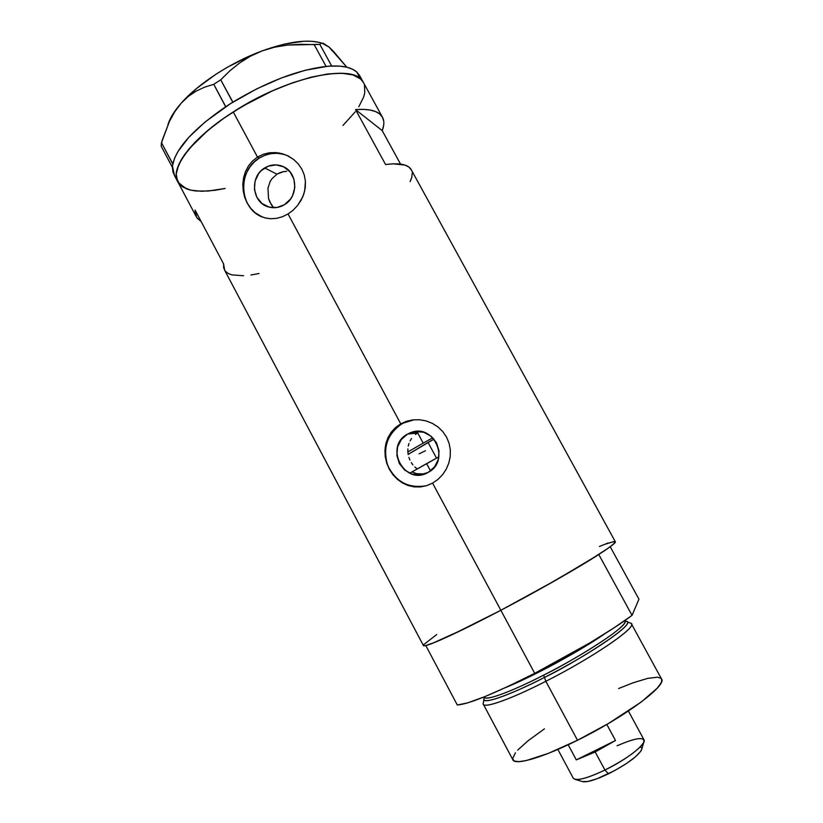 <?xml version="1.0" encoding="UTF-8"?>
<svg xmlns="http://www.w3.org/2000/svg" width="823" height="823" viewBox="0 0 823 823"><rect width="100%" height="100%" fill="white"/><g stroke="black" fill="none" stroke-linecap="round" stroke-linejoin="round"><path stroke-width="1.23" d="M417.23 432.013L416.901 431.406L417.23 432.013M415.399 434.523L417.745 432.97L415.399 434.523M411.541 438.525L410.091 440.891L411.541 438.525M408.99 443.432L408.249 446.117L408.99 443.432M407.869 448.905L407.858 451.724L407.869 448.905M408.198 454.574L407.858 451.724L408.198 454.574M409.936 460.047L408.897 457.351L409.936 460.047M412.93 464.902L411.294 462.577L412.93 464.902M416.952 468.76L414.843 466.98L416.952 468.76M407.601 434.06L417.745 432.97L407.601 434.06L415.471 431.519L423.722 432.27L431.108 436.221L436.488 442.764L439.029 450.911L438.34 459.409L434.523 466.95L428.176 472.381C404.782 486.516 383.405 446.498 407.601 434.06L410.471 432.723C433.752 422.672 450.963 460.952 428.207 472.361L420.275 474.871L412.025 474.069L404.69 470.087L399.371 463.555L396.861 455.458L397.54 447.023L401.305 439.513L407.601 434.06M416.829 473.75L411.963 471.918L416.551 473.678L424.514 473.976M273.318 207.314L269.707 201.769L268.545 198.528L267.959 188.148L270.129 181.605L271.971 178.714L276.96 174.167L264.677 167.954C270.428 164.549 276.333 163.983 282.412 166.267C297.72 171.668 299.027 196.563 284.419 204.711L276.867 207.509L268.987 207.077L261.961 203.487L256.858 197.294L254.451 189.444L255.079 181.122L258.669 173.581L261.426 170.464L268.319 166.153L276.178 164.898L283.812 166.904L290.035 171.873L293.914 179.064L294.829 187.356L292.649 195.493L290.478 199.104L284.419 204.711C279.347 207.715 274.069 208.466 268.576 206.954C252.013 202.911 249.39 176.616 264.677 167.954L276.96 174.167L271.971 178.714L270.129 181.605L267.959 188.148L268.545 198.528L271.312 204.711L273.709 207.725M283.112 154.199L277.073 153.284L270.942 153.644L264.955 155.249L259.348 158.047C237.096 170.773 239.112 208.62 262.475 217.097L255.181 212.756L250.799 208.404L247.332 203.219L244.915 197.386L243.629 191.142L243.515 184.702L244.596 178.334L246.828 172.254L250.11 166.709L254.338 161.915L259.348 158.047L257.496 157.08L259.348 158.047C268.493 152.605 277.865 151.833 287.464 155.712L293.636 159.446L298.255 163.89L301.876 169.178L304.273 175.032L305.415 181.286L305.261 187.644L303.862 193.909L301.29 199.896L297.7 205.339L293.214 210.112L288.05 213.959L282.402 216.758L276.528 218.373L270.674 218.753L265.16 217.951L259.636 215.832L254.801 212.612L250.593 208.322L247.188 203.147L244.678 197.253L243.207 190.915L242.816 184.362L243.567 177.84L245.449 171.647L248.464 165.937L252.517 161.02L257.496 157.08L263.226 154.292L269.399 152.78L275.818 152.584L282.145 153.664L288.184 155.989L293.636 159.446L298.255 163.89L301.876 169.178L304.273 175.032L305.415 181.286L304.705 190.813L302.72 196.944L297.7 205.339L293.214 210.112L288.05 213.959L400.739 423.824L402.046 423.732C387.211 433.978 382.438 447.907 387.736 465.54C395.873 482.031 408.815 488.749 426.551 485.704M414.164 419.781L400.739 423.824L406.706 421.211L413.105 419.843L419.73 419.761L426.232 420.964L432.425 423.392L438.031 426.993L442.795 431.602L446.539 437.116L449.07 443.227L450.315 449.759L450.232 456.405L448.874 462.917L446.282 469.1L442.62 474.645L437.97 479.408L432.579 483.132L500.847 610.265L432.579 483.132L426.653 485.673L420.44 486.928L414.226 486.877L408.157 485.529L402.468 482.978L397.324 479.295L392.859 474.614L389.289 469.161L386.707 463.082L385.236 456.683L384.938 450.171L385.843 443.782L387.921 437.764L391.182 432.27L395.493 427.559L400.739 423.824L406.706 421.211L413.105 419.843L419.73 419.761L426.232 420.964L432.425 423.392L438.031 426.993L442.795 431.602L446.539 437.116L449.07 443.227L450.315 449.759L450.232 456.405L448.874 462.917L446.282 469.1L442.62 474.645L437.97 479.408L432.579 483.132L426.653 485.673L420.44 486.928L414.226 486.877L408.157 485.529L402.468 482.978L397.324 479.295L392.859 474.614L389.289 469.161L386.707 463.082L385.236 456.683L385.236 446.961L387.921 437.764L391.182 432.27L395.493 427.559L400.739 423.824L288.05 213.959L282.402 216.758L276.528 218.373L270.674 218.753L264.975 217.9L259.636 215.832L254.801 212.612L250.593 208.322L247.188 203.147L244.678 197.253L243.207 190.915M233.259 111.938L257.496 157.08L233.259 111.938C191.461 138.387 168.91 169.24 178.107 182.387C168.108 167.635 197.52 131.731 246.293 104.068C294.953 76.261 347.111 65.943 360.546 78.967L363.282 82.269C355.207 62.671 287.957 76.2 233.259 111.938L252.414 100.684L272.392 90.849L292.227 82.907L310.981 77.208L327.791 73.957L341.977 73.226L353.005 74.955L360.546 78.967L356.719 71.982L360.546 78.967L353.005 74.955L341.977 73.226L327.791 73.957L310.981 77.208L292.227 82.907L272.392 90.849L242.682 106.157L224.278 117.926L233.259 111.938M243.618 275.736L232.035 274.923L227.95 273.339L225.132 270.962L223.65 267.794L223.578 263.885L195.082 210.091L195.421 214.505L197.17 218.177L201.203 221.644L196.656 217.416L195.082 210.091L223.578 263.885L224.679 270.314L423.331 645.366C422.755 648.709 455.448 634.163 500.847 610.265C560.844 578.867 619.122 543.509 615.244 541.606L411.13 169.497C408.085 164.415 399.556 162.759 385.565 164.518L355.536 109.603C369.887 108.605 378.817 111.074 382.345 117.02C384.392 120.642 384.351 125.178 382.211 130.631L400.564 164.116L382.211 130.631L355.536 109.603L382.211 130.631L383.631 125.58M242.816 184.362L243.567 177.84L245.449 171.647L248.464 165.937L252.517 161.02L257.496 157.08L263.226 154.292L269.399 152.78L279.007 152.965L286.754 155.31M436.725 634.554L423.526 644.759L423.382 645.51L424.174 645.767L425.923 645.499L432.281 643.391L463.74 629.142L500.847 610.265L541.493 588.28L585.554 562.778L607.847 548.406L613.474 544.044L615.192 541.513M614.75 541.308L604.051 544.548M599.422 546.482L608.146 542.964M364.466 84.995L364.774 92.721L363.612 97.114L358.818 106.702L363.612 97.114L364.774 92.721L364.466 84.995M355.258 111.815L342.954 125.477L355.258 111.815M186.41 188.848L190.895 190.195L201.882 191.286L215.153 190.278L225.163 188.457L208.26 191.039L196.08 191.008L190.895 190.195L182.685 186.965L179.753 184.547L176.482 178.159L176.215 174.229L178.55 165.042L181.173 159.868L189.269 148.593L208.044 130.271L224.278 117.926L208.044 130.271L194.691 142.605L184.753 154.364L181.173 159.868L176.904 169.847L176.215 174.229L177.675 181.605L179.753 184.547L186.41 188.848L178.107 182.387L196.028 216.223M286.63 171.318L283.246 171.688L286.63 171.318M279.985 172.645L283.246 171.688L276.96 174.167L279.985 172.645M250.892 274.995L259.008 273.524M410.163 181.636L411.86 177.058L412.22 173.036M411.366 169.929L408.825 166.987L405.029 165.094L393.343 163.828L385.565 164.518L355.536 109.603L363.529 109.377L370.288 110.056L375.72 111.63L379.784 114.027L382.448 117.205L383.734 121.084M407.91 421.139L402.046 423.732L396.799 427.435L392.365 432.126L388.919 437.61L386.584 443.69L385.442 450.13L385.545 456.683L386.872 463.102L389.402 469.141L393.013 474.583L397.581 479.202L402.931 482.844L408.866 485.344L415.162 486.619L421.571 486.619M289.768 156.843L287.464 155.712L289.768 156.843M382.345 117.02L359.486 75.346L356.719 71.982L352.439 69.173L346.812 67.208L339.868 66.138L329.766 66.107L331.7 66.015L319.828 44.349L321.165 43.249L323.13 43.228L329.241 47.199L333.459 51.345L346.833 67.219L329.241 47.199L322.143 43.218M359.795 75.911L356.719 71.982C351.822 67.63 343.489 65.634 331.7 66.015L325.929 66.426C297.875 69.852 266.858 81.755 232.878 102.145L230.368 103.719L232.878 102.145L220.718 79.821L229.689 70.973L239.462 63.073L250.213 56.303L262.064 50.913L274.491 47.22L287.453 45.07L300.796 44.298L314.191 44.637L326.062 66.375L327.966 66.241L305.189 70.274L281.651 77.866L256.951 88.74L230.368 103.719L205.092 121.979L188.858 137.256L177.943 151.555L174.651 158.037L172.635 165.156L172.84 163.952L161.473 142.718L169.476 121.3L174.754 111.763L181.081 103.317L188.22 96.456L196.152 91.096L204.742 87.115L213.754 84.327L225.667 106.774C194.321 128.326 176.708 147.389 172.84 163.952L172.388 167.347L173.015 172.192L174.97 176.256M321.793 43.105C308.162 38.938 288.245 41.541 262.064 50.913C230.975 62.353 198.024 83.802 181.081 103.317L174.754 111.763L169.476 121.3L162.193 140.322L161.154 146.155L161.473 142.718L172.768 164.034L172.388 167.347L161.154 146.155L172.388 167.347L172.511 166.236L174.414 175.412L177.418 181.091M323.13 43.228L329.241 47.199L332.194 50.851M168.273 123.635L171.061 117.288L175.35 110.477L181.081 103.317L188.22 96.456L196.152 91.096L204.742 87.115L213.754 84.327L220.718 79.821L229.689 70.973L239.462 63.073L250.213 56.303L262.064 50.913L274.491 47.22L287.453 45.07L319.828 44.349L321.165 43.249M319.149 42.354L312.112 41.315L303.882 41.243L284.377 44.123L262.064 50.913L250.387 55.655L227.22 67.342L216.212 74.06L196.491 88.514L181.081 103.317C174.26 111.115 169.888 118.214 167.954 124.612M324.879 44.339L329.241 47.199M220.718 79.821L232.744 102.196L225.749 106.681L213.754 84.327L220.718 79.821M319.828 44.349L331.659 65.974L326.062 66.375L314.191 44.637L319.828 44.349M410.852 472.556L438.896 456.858L426.612 463.627L430.511 470.869L426.612 463.627L411.963 471.918M626.468 621.344C636.416 622.538 592.735 653.009 544.445 677.432L545.834 681.31C595.852 656.054 640.901 624.42 630.428 623.134L626.961 621.571M484.222 696.886L484.336 697.091C486.794 702.112 523.572 685.621 543.633 675.148L544.445 677.432C521.957 689.324 478.266 708.202 484.541 697.451L484.089 698.326C480.478 705.352 507.184 696.525 544.445 677.432L543.633 675.148C587.365 652.999 628.926 624.935 625.058 621.005L624.966 620.84M540.917 670.138L541.339 670.879L505.476 687.616C515.692 683.44 527.646 677.864 541.339 670.879L540.917 670.138M483.43 704.406L512.77 759.578C514.365 765.791 542.1 757.952 577.509 740.258L545.834 681.31L577.509 740.258C624.184 717.347 666.99 685.508 661.599 679.109L631.467 623.947C635.685 628.237 592.015 657.978 545.834 681.31C510.754 699.252 483.996 708.675 483.255 704.077M605.512 633.319C588.25 645.17 566.862 657.69 541.339 670.879C557.336 662.721 584.505 647.835 605.512 633.319M425.789 645.53L457.3 705.002C468.421 704.272 494.232 693.717 534.713 673.337L500.847 610.265C460.849 631.107 435.84 642.856 425.789 645.53L457.3 705.002L467.649 702.883L484.881 696.618L507.853 686.516L534.713 673.337C572.438 654.1 612.631 630.048 632.043 615.347L598.784 554.517C578.62 567.603 538.16 590.688 500.847 610.265L534.713 673.337L590.317 642.619L613.968 627.887L632.043 615.347L598.784 554.517L556.317 579.927L500.847 610.265L451.971 634.78L435.418 642.146L425.789 645.53M610.193 546.698L638.946 599.185L632.043 615.347L638.946 599.185L610.193 546.698M484.459 697.215L484.336 697.091C484.984 701.319 510.383 692.194 543.633 675.148C566.491 664.233 627.465 628.103 625.058 621.005L625.12 621.211M661.466 678.862L661.733 681.156L660.972 683.131L657.217 688.182L641.189 702.06L608.444 723.499L577.509 740.258L548.396 753.354L526.175 760.586L518.799 761.656L514.252 761.028L512.595 758.785L515.445 752.726M517.729 750.082L528.16 740.679L544.435 728.849M618.587 688.532L633.082 682.812L647.691 678.368L657.608 677.195L661.075 678.378M625.182 621.159C641.827 621.54 570.37 665.437 544.445 677.432L545.834 681.31C507.246 701.062 479.655 710.033 483.41 702.636L483.893 699.529M557.85 749.424L573.24 778.147C576.038 781.336 586.604 778.63 604.926 770.04L595.204 751.985L576.306 759.886L615.511 740.525L606.829 724.456L615.511 740.525L595.204 751.985L604.926 770.04L608.423 773.815C626.406 764.567 637.434 756.615 641.508 749.979L643.843 742.14C639.09 749.815 626.118 759.115 604.926 770.04C626.756 759.506 646.806 743.838 644.039 739.877L628.402 711.051M617.137 745.772C635.912 737.645 644.821 736.441 643.843 742.14M428.042 442.414L436.509 458.164L428.042 442.414L434.019 439.112L408.167 454.368L428.042 442.414M417.745 432.97L423.197 443.113L432.826 437.785L423.197 443.113L417.745 432.97M407.869 451.971L423.197 443.113L407.869 451.971M425.45 450.737L419.123 453.833M576.306 759.886L568.189 744.764L576.306 759.886L615.511 740.525L595.204 751.985L576.306 759.886M641.796 749.002L640.736 751.348L635.335 756.944L626.118 763.754L614.524 770.667L596.85 778.825L587.663 781.521L582.437 781.562M640.263 746.955L641.58 747.798M604.926 770.04C590.225 777.046 580.246 780.163 574.999 779.36L582.859 781.685C587.406 782.385 595.934 779.762 608.423 773.815L604.926 770.04M407.735 421.201L406.49 421.283M285.818 168.067L282.412 166.267M420.543 431.674L410.471 432.723"/></g></svg>

